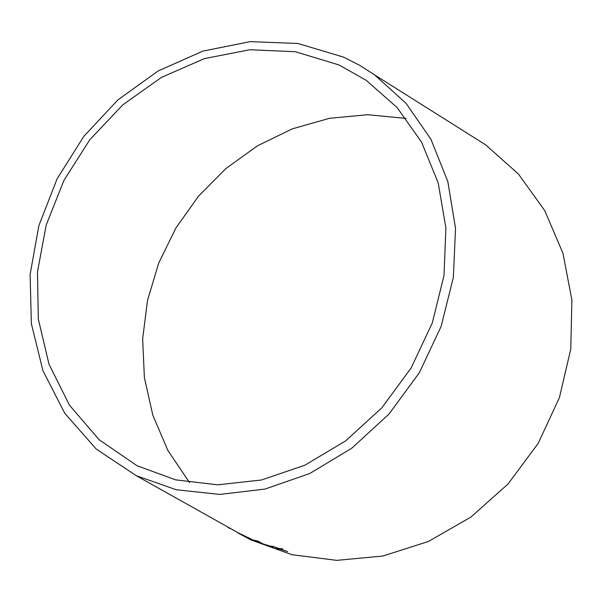 <?xml version="1.0" encoding="UTF-8"?>
<svg xmlns="http://www.w3.org/2000/svg" width="602" height="602" viewBox="0 0 602 602"><rect width="100%" height="100%" fill="white"/><g stroke="black" fill="none" stroke-linecap="round" stroke-linejoin="round"><path stroke-width="0.9" d="M189.562 482.601L167.966 450.635L152.825 415.207L144.375 377.552L142.651 338.881L147.528 300.338L158.74 263.036L175.897 227.992L198.494 196.184L225.916 168.522L257.445 145.834L292.248 128.881L329.369 118.323L367.724 114.711L406.124 118.428M467.528 133.433L485.558 144.789L518.405 173.986L544.712 210.572L562.953 253.209L571.9 300.097L570.786 349.055L559.401 397.666L538.158 443.418L508.103 483.925L470.832 517.141L428.346 541.499L382.872 556.03L336.706 560.364L292 554.72L250.665 539.798L238.008 532.996M233.817 530.482L232.071 529.384M343.591 57.137L359.499 65.219L374.632 74.904L406.064 103.333L430.957 139.333L447.835 181.593L455.533 228.354L453.351 277.439L441.131 326.412L419.323 372.751L389.02 414.033L351.831 448.159L309.744 473.518L264.985 489.08L219.79 494.43L176.273 489.75L136.285 475.708L96.252 449.062L64.768 413.281L42.953 370.704L31.364 323.703L30.1 274.617L38.859 225.682L57.032 178.982L83.753 136.451L117.917 99.894L158.16 70.953L202.874 51.117L250.176 41.636L297.892 43.472L343.591 57.137M287.666 551.582L280.532 549.069L282.722 548.889L278.673 548.407L271.585 545.991L278.079 548.437L275.957 548.527L279.953 549.107L287.666 551.582M273.075 547.158L265.866 544.69L273.075 547.158M262.171 543.486L257.837 541.078L253.051 539.956L262.464 544.035L265.158 544.69L262.171 543.486M240.514 534.147L248.919 538.436L252.155 539.746L250.951 538.948L241.537 534.568M229.934 528.511L228.256 527.563M339.077 64.986L366.204 80.314L397.027 107.457L421.505 142.057L438.181 182.827L445.909 228.038L443.99 275.565L432.259 323.018L411.181 367.905L381.803 407.863L345.714 440.822L304.875 465.211L261.456 480.005L217.668 484.828L175.581 479.839L137.015 465.715L99.142 439.738L69.448 405.161L48.995 364.165L38.302 319.015L37.467 271.938L46.203 225.058L63.932 180.374L89.811 139.732L122.778 104.868L161.502 77.357L204.447 58.59L249.777 49.755L295.424 51.734L339.077 64.986M226.209 526.095L228.316 527.375M239.814 533.598L240.574 534.027M241.364 534.305L252.027 539.595M247.904 537.36L250.169 538.707L248.287 538.083L241.334 534.38M253.863 540.25L257.114 541.07L260.884 543.162M260.929 543.034L262.464 544.035M262.51 543.907L263.751 544.366M264.466 544.306L262.916 543.899M255.06 540.634L257.167 540.942L260.139 542.741L255.06 540.634M266.558 544.915L272.525 546.849M276.408 548.52L279.99 548.979L286.424 551.154M282.33 548.798L280.532 549.069M273.097 546.42L278.079 548.437M136.285 475.708L239.242 533.402M242.734 535.359L250.665 539.798M374.632 74.904L485.558 144.789M240.047 533.703L241.394 534.456"/></g></svg>
